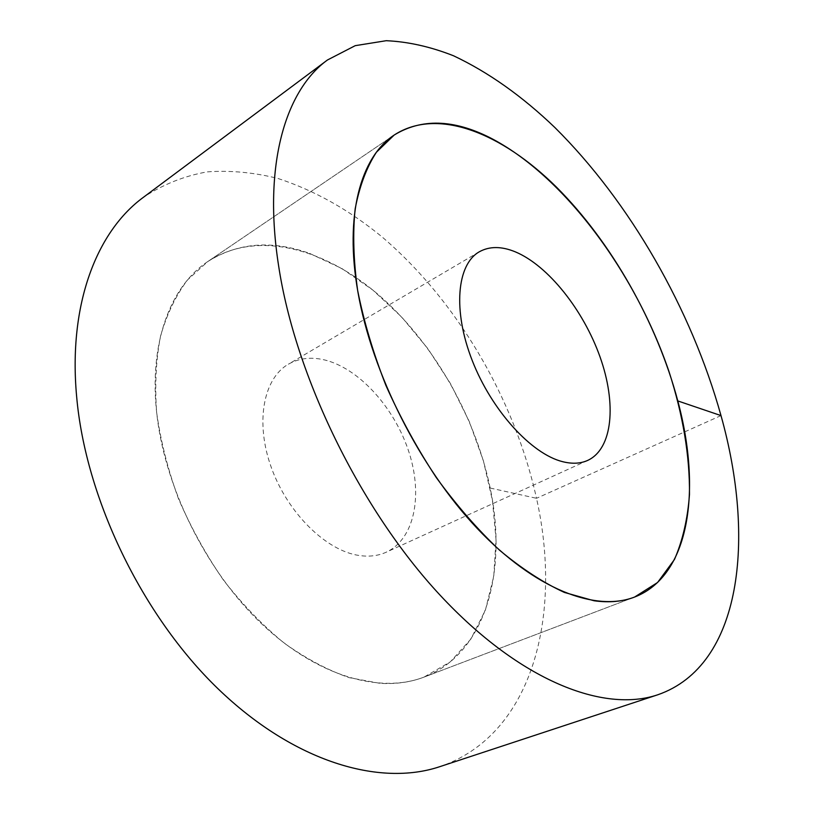 <?xml version="1.0" encoding="UTF-8"?>
<svg xmlns="http://www.w3.org/2000/svg" width="814" height="814" viewBox="0 0 814 814"><rect width="100%" height="100%" fill="white"/><g stroke="black" fill="none" stroke-linecap="round" stroke-linejoin="round"><path stroke-width="0.61" stroke-dasharray="4.07 3.05" d="M309.666 253.429L341.849 268.508L372.873 290.089L401.841 317.195L428.011 348.84L450.712 384.005L469.352 421.703L483.424 460.887L492.45 500.498L496.011 539.387L493.752 576.332L485.429 610.001L470.919 639L450.325 661.843L424.013 677.106C410.694 682.193 396.042 684.279 380.057 683.343L349.074 677.624C327.493 670.064 305.81 658.516 284.005 642.979C262.535 625.284 242.389 604.385 223.575 580.28C205.932 554.721 190.914 527.553 178.5 498.779C167.888 469.637 160.602 440.862 156.644 412.454C154.68 384.808 155.993 359.279 160.602 335.836C166.962 314.001 175.946 295.35 187.576 279.874L207.784 261.559C170.584 286.131 148.636 343.05 156.837 414.194C165.049 488.512 207 572.262 262.352 624.46C317.836 676.678 380.321 693.925 424.013 677.106C485.907 653.53 507.773 571.174 490.181 488.044C474.969 414.906 432.621 341.412 377.737 294.139C322.975 247.436 255.85 229.874 207.784 261.559C238.014 242.623 271.968 239.916 309.666 253.429M327.218 360.633C312.749 356.552 299.806 357.743 288.39 364.194C263.349 378.49 254.904 422.466 271.428 467.836C287.78 513.227 326.282 550.813 359.116 555.484C369.139 556.949 378.174 555.86 386.212 552.207C414.428 539.163 422.954 495.909 409.177 452.828C395.512 409.696 361.335 370.472 327.218 360.633M490.181 488.044L536.507 498.3C562.443 613.573 533.831 734.727 439.804 766.666M721.001 415.598L536.507 498.3C514.479 398.809 456.969 300.6 381.603 236.528C348.677 209.656 314.153 190.313 278.022 178.49C254.049 172.436 230.464 170.228 207.244 171.866C184.503 175.875 163.258 184.34 143.508 197.232M634.584 597.059L424.013 677.106L634.584 597.059M394.19 135.043L207.784 261.559L394.19 135.043M587.759 460.378L386.212 552.207M479.243 251.831L288.39 364.194"/><path stroke-width="1.22" d="M489.611 137.495C563.502 175.091 635.246 272.263 669.077 371.815C683.038 415.089 689.834 455.982 689.478 494.495C687.677 518.905 682.671 540.577 674.46 559.493L657.59 582.488L634.584 597.059C622.669 601.627 609.167 602.869 594.078 600.773L564.407 592.439C543.335 582.743 521.723 568.681 499.593 550.233C477.533 529.426 456.43 505.199 436.284 477.553C417.124 448.402 400.335 417.724 385.938 385.51C373.25 353.083 363.817 321.408 357.651 290.476C353.479 260.612 352.645 233.404 355.169 208.852C359.483 186.253 366.575 167.379 376.424 152.228L394.19 135.043C360.826 156.888 344.19 215.079 357.977 292.368C372.008 373.036 419.749 467.674 477.289 528.51C534.951 589.417 595.533 612.189 634.584 597.059C689.946 575.803 701.709 489.763 677.808 400.936C656.969 322.72 611.528 242.185 556.522 187.189C501.709 132.865 437.342 106.899 394.19 135.043C421.377 118.427 453.184 119.241 489.611 137.495M515.404 251.882C548.198 265.629 583.384 310.083 599.999 356.817C616.686 403.49 612.871 448.687 587.759 460.378C580.596 463.644 572.252 464.082 562.718 461.701C531.522 454.1 491.697 410.541 472.222 360.5C452.584 310.46 456.878 264.458 479.243 251.831C489.448 246.133 501.495 246.154 515.404 251.882M439.804 766.666C379.812 786.843 294.047 762.128 217.847 688.593C141.809 615.16 85.429 497.944 76.628 396.428C68.111 303.795 97.07 231.074 143.508 197.232L327.472 59.982C285.612 90.242 262.861 164.438 278.551 265.405C295.156 375.946 360.246 509.422 440.14 595.227C520.187 681.216 603.886 713.074 657.773 694.78L439.804 766.666M327.472 59.982L355.23 45.665L386.233 40.7C408.099 41.687 430.535 46.713 453.54 55.779C488.38 72.212 522.181 96.164 554.965 127.615C630.189 202.259 691.401 309.412 721.001 415.598C755.484 538.41 742.175 665.547 657.773 694.78M721.001 415.598L677.808 400.936"/></g></svg>
